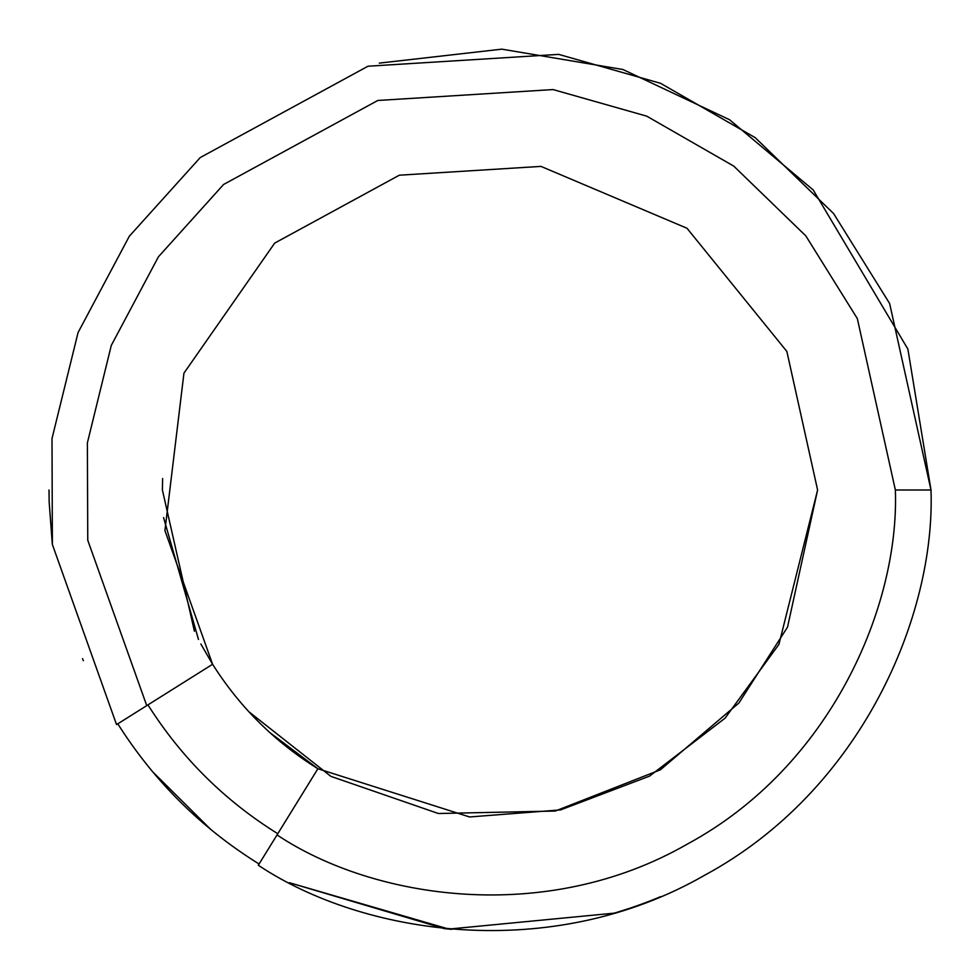<?xml version="1.0" encoding="UTF-8"?>
<svg xmlns="http://www.w3.org/2000/svg" width="980" height="980" viewBox="0 0 980 980"><rect width="100%" height="100%" fill="white"/><g stroke="black" fill="none" stroke-linecap="round" stroke-linejoin="round"><path stroke-width="1.47" d="M931 490C935.484 615.93 861.322 790.529 704.841 875.128C550.638 963.842 363.115 935.214 258.316 865.242C363.115 935.214 550.638 963.842 704.841 875.128C861.322 790.529 935.484 615.93 931 490L895.365 490L857.329 318.574L805.854 235.923L733.763 166.11L646.727 116.154L553.063 89.572L377.802 100.475L223.587 184.473L158.417 256.809L111.291 345.413L87.379 442.874L87.759 540.237L146.743 705.637L116.571 724.588L146.743 705.637L87.759 540.237L87.379 442.874L111.291 345.413L158.417 256.809L223.587 184.473L377.802 100.475L553.063 89.572L646.727 116.154L733.763 166.11L805.854 235.923L857.329 318.574L895.365 490L931 490L889.632 303.518L833.637 213.603L755.225 137.666L660.557 83.312L558.673 54.378L368.015 66.211L200.251 157.547L129.335 236.217L78.057 332.575L52.001 438.587L52.381 544.5L116.485 724.441L52.381 544.5L52.001 438.587L78.057 332.575L129.335 236.217L200.251 157.547L368.015 66.211L558.673 54.378L660.557 83.312L755.225 137.666L833.637 213.603L889.632 303.518L931 490L907.884 349.088L813.241 189.998L729.549 119.731L622.949 69.519L501.797 49.159L379.285 63.124M49 490L49.184 502.899M82.516 658.634L83.374 660.704M259.075 864.017C201.231 828.039 154.105 781.256 117.698 723.681C154.105 781.256 201.231 828.039 259.075 864.017M451.903 929.346L444.357 928.636L289.308 882.686L448.816 929.077L289.308 882.686L444.357 928.636L451.903 929.346M655.706 898.685L650.389 900.804L655.706 898.685M646.788 902.188L642.525 903.793M660.765 896.602L655.841 898.636M655.387 898.819L654.003 899.37M642.17 903.915L639.536 904.871M638.531 905.238L636.731 905.875M635.836 906.194L629.491 908.362M628.939 908.546L623.562 910.285M625.852 909.55L617.4 912.196M446.941 928.893L289.382 882.723L448.816 929.077L614.166 913.164L448.816 929.077M615.55 912.748L617.633 912.123M895.365 490C899.493 605.763 831.322 766.25 687.47 844.013C545.738 925.549 373.368 899.248 277.034 834.923L258.316 865.242L277.034 834.923C373.368 899.248 545.738 925.549 687.47 844.013C831.322 766.25 899.493 605.763 895.365 490M212.599 664.269L146.743 705.637L212.599 664.269L164.922 530.596L183.946 373.147L274.706 243.089L399.326 175.2L540.96 166.392L686.992 228.254L786.867 351.452L817.602 490L778.929 644.399L725.09 718.156L649.593 776.099L560.621 809.897L469.579 816.965L317.888 768.749L277.034 834.923L317.888 768.749L469.579 816.965L560.621 809.897L649.593 776.099L725.09 718.156L778.929 644.399L817.602 490L786.867 351.452L686.992 228.254L540.96 166.392L399.326 175.2L274.706 243.089L183.946 373.147L164.922 530.596L212.599 664.269C239.72 707.131 274.817 741.958 317.888 768.749C274.817 741.958 239.72 707.131 212.599 664.269L200.851 643.995M318.157 768.908L269.88 732.624M242.305 704.412L241.644 703.64M198.487 639.475L163.562 517.575M194.42 631.255L162.398 490L162.607 478.51M248.834 711.725L330.885 776.368L438.391 813.51L555.256 811.036L660.373 769.814L738.883 703.028L787.528 627.114L817.602 490M52.283 543.753L49.159 501.993M619.679 911.498L617.682 912.111M618.515 911.866L610.246 914.291M644.767 902.948L647.18 902.041M649.826 901.024L645.538 902.666M621.884 910.824L620.855 911.143M618.331 911.914L624.946 909.844M644.742 902.96L646.714 902.213M621.896 910.812L629.846 908.24M630.458 908.031L632.431 907.37M645.195 902.788L641.851 904.026M641.435 904.185L637.747 905.52M634.477 906.659L633.472 907.014M633.252 907.088L631.573 907.664M639.046 905.055L638.372 905.287M211.055 829.754L152.317 771.444L211.055 829.754M623.917 910.175L626.808 909.244L623.905 910.175M633.57 906.978L636.363 905.998M277.781 833.723C224.665 800.685 181.386 757.736 147.943 704.889C181.386 757.736 224.665 800.685 277.781 833.723"/></g></svg>
